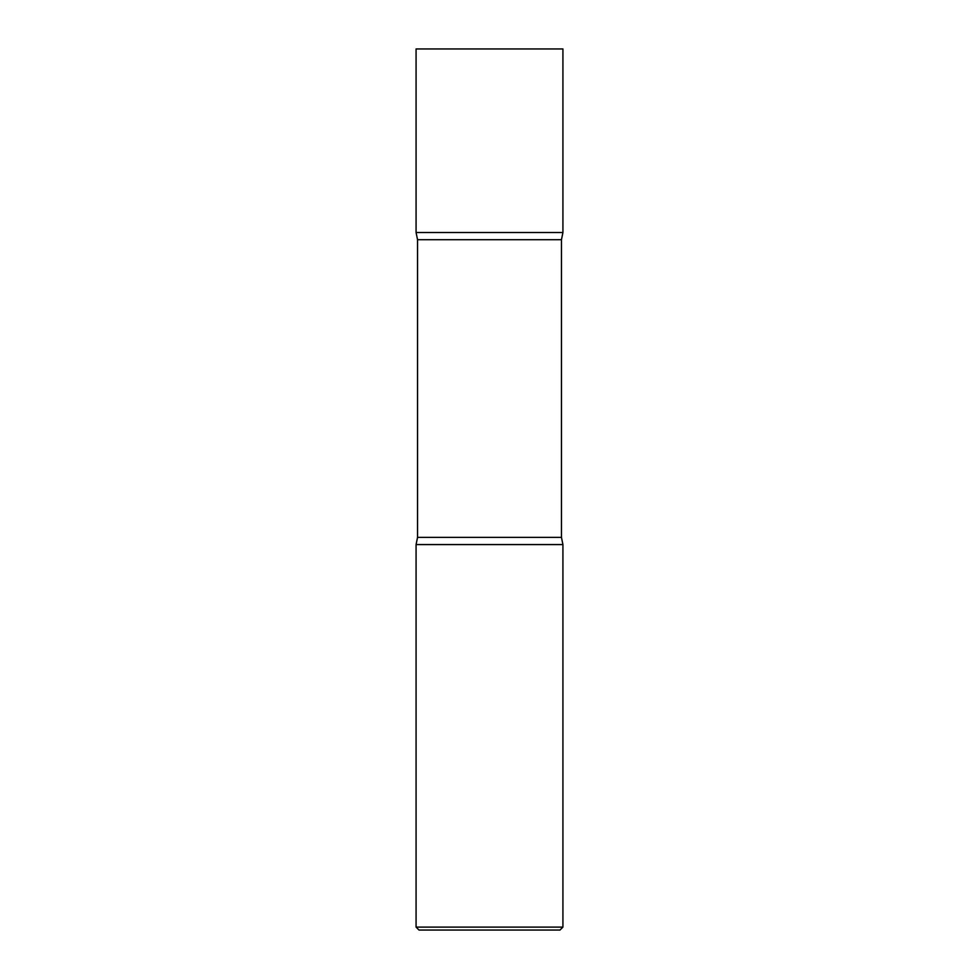 <?xml version="1.0" encoding="UTF-8"?>
<svg xmlns="http://www.w3.org/2000/svg" width="979" height="979" viewBox="0 0 979 979"><rect width="100%" height="100%" fill="white"/><g stroke="black" fill="none" stroke-linecap="round" stroke-linejoin="round"><path stroke-width="1.47" d="M562.925 48.95L416.075 48.95L416.075 232.512L489.5 232.512L416.075 232.512L417.543 239.708L561.457 239.708L562.925 232.512L489.5 232.512L562.925 232.512L562.925 48.95M561.457 537.373L417.543 537.373L416.075 544.569L562.925 544.569L416.075 544.569L416.075 927.113L562.925 927.113L562.925 544.569L561.457 537.373L561.457 239.708M562.925 927.113L559.988 930.05L419.012 930.05L416.075 927.113M417.543 537.373L417.543 239.708"/></g></svg>
